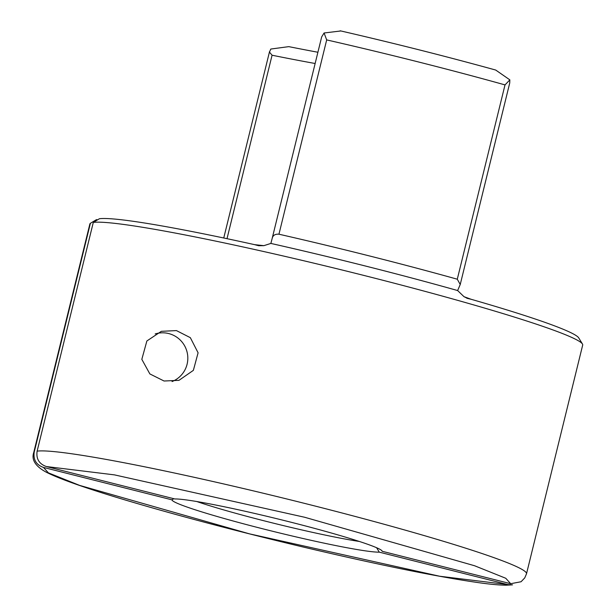 <?xml version="1.0" encoding="UTF-8"?>
<svg xmlns="http://www.w3.org/2000/svg" width="616" height="616" viewBox="0 0 616 616"><rect width="100%" height="100%" fill="white"/><g stroke="black" fill="none" stroke-linecap="round" stroke-linejoin="round"><path stroke-width="0.92" d="M164.056 381.011L149.857 373.92L141.826 359.344L146.87 340.971L161.346 331.323L176.438 330.592L190.344 337.676L198.09 352.799L193.362 370.362L178.963 380.341L164.056 381.011M582.69 345.052A253.738 15.492 -166.2 0 0 582.459 344.021A253.738 15.492 -166.2 0 0 351.274 272.28A253.738 15.492 -166.2 0 0 93.301 222.415L37.122 451.151A253.738 15.492 13.8 0 1 302.61 502.895A253.738 15.492 13.8 0 1 526.511 573.789L582.69 345.052M359.344 541.456A100.608 6.145 13.8 0 1 196.797 501.532M227.011 238.677L272.072 55.224L269.462 52.091L269.554 51.513M34.219 452.028L90.406 223.292A253.738 15.492 -166.2 0 0 89.859 224.001L33.68 452.737A253.738 15.492 13.8 0 1 34.219 452.028C33.118 459.69 36.198 464.818 43.451 467.421L171.964 499.846L173.851 498.714M526.511 573.789L524.74 577.908L521.059 581.75L510.695 583.706L382.182 551.282A108.224 6.607 13.8 0 0 382.066 550.935A108.224 6.607 13.8 0 0 287.002 521.221A108.224 6.607 13.8 0 0 174.867 498.968L46.354 466.543C39.093 463.94 36.021 458.812 37.122 451.151M93.301 222.415L99.415 218.734A248.664 15.184 -166.2 0 1 254.6 244.652L258.674 245.722L263.856 245.669L254.6 244.652M582.459 344.021L578.74 337.907A248.664 15.184 -166.2 0 0 471.101 299.276L463.987 296.673L457.626 290.552A243.59 14.869 -166.2 0 0 270.863 243.428L263.856 245.669M90.406 223.292L96.512 219.604L97.536 219.866M33.68 452.737C31.331 459.967 35.597 466.489 46.47 472.303C60.838 479.51 89.089 489.327 131.216 501.77C181.866 516.678 238.939 531.708 302.418 546.854C380.157 565.211 439.724 577.261 481.127 583.013C491.614 584.422 499.953 585.154 506.16 585.2L512.527 584.853L507.792 584.584L379.279 552.152A108.224 6.607 13.8 0 1 264.703 529.29A108.224 6.607 13.8 0 1 171.964 499.846M270.863 243.428L272.233 238.207C273.004 235.243 275.244 233.911 278.956 234.211A253.738 15.492 -166.2 0 1 457.288 279.21L460.237 284.5L457.626 290.552M272.218 238.23L272.233 238.207A7.615 0.462 13.8 0 0 272.218 238.23A7.615 0.462 13.8 0 1 272.218 238.23L321.675 36.898L324.078 32.987L326.68 39.909L278.956 234.211M471.101 299.276L466.866 298.252M382.182 551.282L381.735 550.542M376.607 547.732L379.279 552.152M269.462 52.091L270.817 49.041L288.804 46.639A305.12 18.626 13.8 0 0 317.902 52.252M272.072 55.224A292.438 17.856 -166.2 0 0 315.138 63.502M340.802 30.969L324.078 32.987M457.288 279.21L505.012 84.9L509.848 79.864L495.711 70.047M460.237 284.5L509.725 83.006L509.848 79.864M155.194 333.934A25.287 25.102 -106.8 0 1 187.764 356.418A25.287 25.102 -106.8 0 1 172.056 381.566M46.354 466.543L114.453 474.874L304.627 517.255L474.559 565.742L505.751 578.262L510.695 583.706M507.792 584.584L439.693 576.245L249.519 533.864L79.587 485.385L48.395 472.865L43.451 467.421M505.012 84.9A253.738 15.492 -166.2 0 0 326.68 39.909M463.987 296.673L467.49 298.398M269.562 51.521L223.754 237.992M340.186 30.8C394.117 43.243 445.961 56.326 495.703 70.047"/></g></svg>
